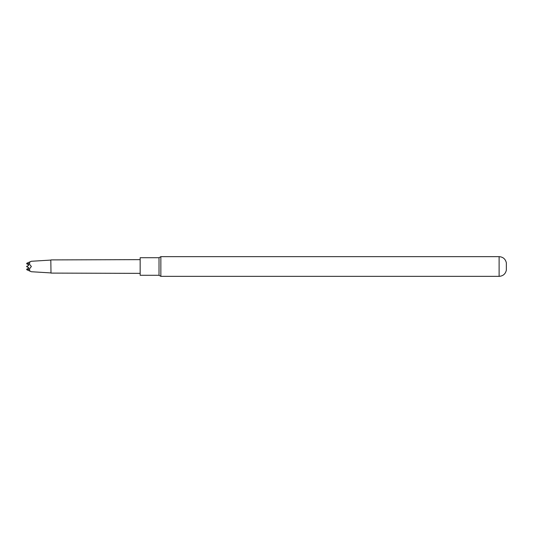 <?xml version="1.0" encoding="UTF-8"?>
<svg xmlns="http://www.w3.org/2000/svg" width="533" height="533" viewBox="0 0 533 533"><rect width="100%" height="100%" fill="white"/><g stroke="black" fill="none" stroke-linecap="round" stroke-linejoin="round"><path stroke-width="0.8" d="M28.729 262.429L26.71 263.382L29.142 263.755L31.36 266.5L29.168 269.298L26.71 269.618L26.87 269.098L28.729 268.226L26.657 269.318L29.142 270.791C29.988 270.438 29.995 269.938 29.168 269.298M28.289 262.582L29.142 262.209C31.893 261.037 31.9 261.043 29.168 262.236L31.36 261.27L50.815 260.084L51.001 273.096L140.159 273.362M50.815 260.084L51.001 273.096M27.929 262.749L26.87 263.242A131.638 131.638 0 0 0 26.87 263.235L29.961 261.89M29.142 263.755C29.988 263.115 29.995 262.616 29.168 262.236M159.014 257.712L140.159 257.712L140.159 275.288L159.014 275.288L160.853 276.347L160.853 256.653L159.014 257.712L159.014 275.288M506.35 262.836L506.35 270.164C505.451 273.995 503.039 276.061 499.115 276.347L499.115 256.653C503.039 256.939 505.451 259.005 506.35 262.836M29.142 270.791C31.893 271.963 31.9 271.957 29.168 270.764M28.729 267.699L26.657 266.5L28.729 265.301L26.65 266.593L28.735 267.699M26.65 266.5L27.076 266.074M27.929 264.395L26.857 263.902L28.722 264.774L27.929 264.395L28.289 263.662M28.016 270.291L26.87 269.758A131.638 131.638 0 0 1 26.87 269.765L26.71 269.618M27.949 267.333L27.076 266.926M26.657 269.431L26.87 269.098A131.651 131.651 0 0 1 26.883 269.531M26.657 263.575L26.87 263.902A131.638 131.638 0 0 0 26.877 263.902L26.71 263.382M26.65 266.407L26.857 266.174A131.638 131.638 0 0 0 26.857 266.174A131.638 131.638 0 0 1 26.857 266.5A131.651 131.651 0 0 1 26.87 266.826M26.87 263.469A131.638 131.638 0 0 1 26.877 263.902L26.87 263.242M51.001 259.904L140.159 259.638M499.115 256.653L160.853 256.653M499.115 276.347L160.853 276.347M31.36 271.73L50.815 272.916"/></g></svg>
